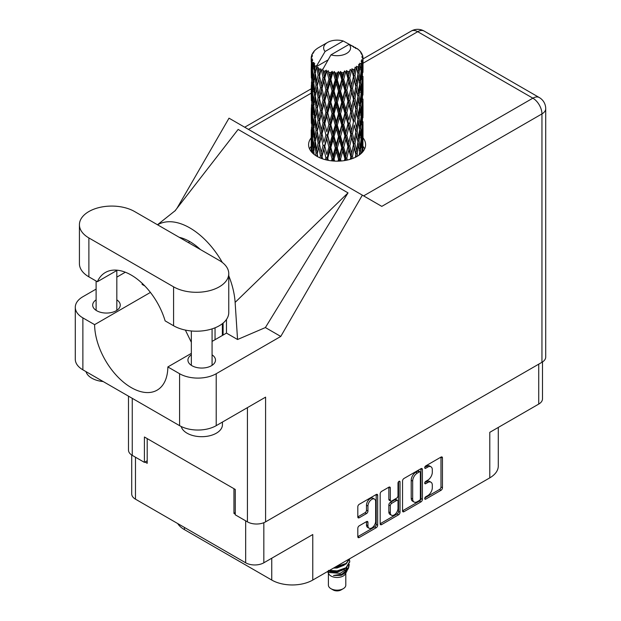 <?xml version="1.0" encoding="UTF-8"?>
<svg xmlns="http://www.w3.org/2000/svg" width="621" height="621" viewBox="0 0 621 621"><rect width="100%" height="100%" fill="white"/><g stroke="black" fill="none" stroke-linecap="round" stroke-linejoin="round"><path stroke-width="0.93" d="M374.517 499.105L373.05 498.259A5.442 3.144 120 0 0 370.333 498.531A5.442 3.144 120 0 0 366.483 505.199L367.95 506.045A5.442 3.144 120 0 1 371.8 499.377A5.442 3.144 120 0 1 374.517 499.105A5.442 3.144 120 0 1 375.643 501.597L375.643 521.275A5.442 3.144 120 0 1 373.268 526.755A5.442 3.144 120 0 1 369.076 528.215A5.442 3.144 120 0 1 367.95 525.723L367.95 522.44A2.034 1.172 120 0 0 367.531 521.508A2.034 1.172 120 0 0 366.514 521.609L359.248 525.801A2.034 1.172 120 0 0 357.812 528.292L357.812 536.684A2.034 1.172 120 0 0 358.232 537.615A2.034 1.172 120 0 0 359.248 537.514L376.217 527.718A2.034 1.172 120 0 0 377.661 525.226L377.661 495.333A2.034 1.172 120 0 0 377.234 494.401A2.034 1.172 120 0 0 376.217 494.502L359.248 504.299A2.034 1.172 120 0 0 357.812 506.79L357.812 516.92A2.034 1.172 120 0 0 358.232 517.852A2.034 1.172 120 0 0 359.248 517.751L366.514 513.559A2.034 1.172 120 0 0 367.95 511.067L367.95 506.045M399.016 481.337L400.025 481.919A1.421 0.823 120 0 0 399.73 481.267A1.421 0.823 120 0 0 399.016 481.337A1.421 0.823 120 0 0 398.007 483.084L398.007 495.705A2.034 1.172 120 0 1 396.571 498.197L391.75 500.976A2.034 1.172 120 0 1 390.733 501.077A2.034 1.172 120 0 1 390.314 500.146L390.314 488.021A2.034 1.172 120 0 0 389.895 487.089A2.034 1.172 120 0 0 388.878 487.19L390.314 488.021M402.54 480.964L402.54 510.858A2.034 1.172 120 0 0 402.959 511.789A2.034 1.172 120 0 0 403.976 511.688L420.953 501.892A2.034 1.172 120 0 0 422.389 499.4L422.389 469.507A2.034 1.172 120 0 0 421.97 468.576A2.034 1.172 120 0 0 420.953 468.676L403.976 478.473A2.034 1.172 120 0 0 402.54 480.964M427.706 495.659L425.734 496.8A1.421 0.823 120 0 0 424.803 498.058A1.421 0.823 120 0 0 425.02 499.199A1.421 0.823 120 0 0 425.734 499.129L441.011 490.303A2.034 1.172 120 0 0 442.455 487.811L442.455 457.918A2.034 1.172 120 0 0 442.028 456.986A2.034 1.172 120 0 0 441.011 457.087L425.734 465.913A1.421 0.823 120 0 0 424.803 467.171A1.421 0.823 120 0 0 425.02 468.312A1.421 0.823 120 0 0 425.734 468.242L427.706 467.093A6.513 3.757 120 0 1 430.966 466.775A6.513 3.757 120 0 1 432.309 469.755L432.309 472.247A6.513 3.757 120 0 1 427.706 480.219L425.734 481.36A1.421 0.823 120 0 0 424.803 482.61A1.421 0.823 120 0 0 425.02 483.751A1.421 0.823 120 0 0 425.734 483.681L427.706 482.54A6.513 3.757 120 0 1 430.966 482.222A6.513 3.757 120 0 1 432.309 485.203L432.309 487.687A6.513 3.757 120 0 1 427.706 495.659M380.176 523.736L397.122 513.955L398.581 514.801A2.034 1.172 120 0 0 400.025 512.309L400.025 481.919M398.581 514.801L381.612 524.598A2.034 1.172 120 0 1 380.595 524.698A2.034 1.172 120 0 1 380.176 523.767L380.176 493.874A2.034 1.172 120 0 1 381.612 491.382L388.878 487.19M263.84 522.696L263.84 562.789L312.774 534.534L312.774 580.053L489.783 477.86L489.783 432.34L538.725 404.085L538.725 364.154M184.421 527.431L184.421 529.628L271.75 580.053L271.75 558.225M184.421 529.628A29.008 16.751 180 0 1 177.691 523.55M498.283 427.434L498.283 466.014A29.008 16.751 180 0 1 489.783 477.86M312.774 580.053A29.008 16.751 180 0 1 271.75 580.053M263.84 562.789A12.847 7.421 180 0 1 245.668 562.789L135.479 499.175A12.847 7.421 180 0 1 131.714 493.928L131.714 455.022M235.266 512.628L233.946 513.388L235.266 514.149M233.946 513.388L233.946 488.68M145.004 462.04L147.2 463.305L147.2 438.605M430.966 482.222L429.499 481.376A6.513 3.757 120 0 0 426.247 481.694L427.706 482.54M424.834 482.509L426.247 481.694M430.966 466.775L429.499 465.929A6.513 3.757 120 0 0 426.247 466.247L427.706 467.093M424.834 467.062L426.247 466.247M424.834 497.957L439.552 489.457A2.034 1.172 120 0 0 440.988 486.973L440.988 457.103M402.54 510.827L419.486 501.046A2.034 1.172 120 0 0 420.922 498.554L420.922 468.692M419.369 500.479A1.421 0.823 120 0 0 420.37 498.733L420.37 472.496A1.421 0.823 120 0 0 420.083 471.844A1.421 0.823 120 0 0 419.369 471.913L417.281 473.117A6.513 3.757 120 0 0 412.678 481.089L412.678 499.028A6.513 3.757 120 0 0 414.028 502.001A6.513 3.757 120 0 0 417.281 501.683L419.369 500.479M420.083 471.844L418.616 470.997A1.421 0.823 120 0 0 417.902 471.067L419.369 471.913M414.028 502.001L412.561 501.155A6.513 3.757 120 0 1 411.211 498.182L411.211 480.243A6.513 3.757 120 0 1 415.814 472.27L417.902 471.067M388.847 487.206L388.847 499.3A2.034 1.172 120 0 0 389.274 500.231L390.733 501.077M398.558 481.733L398.558 511.463L400.025 512.309M390.314 512.729A5.442 3.144 120 0 0 391.44 515.22A5.442 3.144 120 0 0 395.631 513.761A5.442 3.144 120 0 0 398.007 508.281L398.007 501.349A2.034 1.172 120 0 0 397.587 500.417A2.034 1.172 120 0 0 396.571 500.518L391.75 503.305A2.034 1.172 120 0 0 390.314 505.789L390.314 512.729L388.847 511.883A5.442 3.144 120 0 0 389.972 514.374L391.44 515.22M397.587 500.417L396.12 499.571A2.034 1.172 120 0 0 395.103 499.672L396.571 500.518M388.847 511.883L388.847 504.943A2.034 1.172 120 0 1 390.291 502.459L395.103 499.672M397.122 513.955A2.034 1.172 120 0 0 398.558 511.463M369.076 528.215L367.609 527.369A5.442 3.144 120 0 1 366.483 524.877L366.483 521.624M359.248 517.751L357.812 516.92L365.047 512.713A2.034 1.172 120 0 0 366.483 510.221L366.483 505.199M357.812 536.653L374.75 526.872A2.034 1.172 120 0 0 376.194 524.38L376.194 494.518L377.661 495.333M542.49 361.965L542.49 398.845A12.847 7.421 180 0 1 538.725 404.085M134.602 211.544A32.323 18.661 0 0 0 88.881 211.544A32.323 18.661 0 0 0 79.418 224.74A32.323 18.661 0 0 0 88.881 237.936L173.577 286.832A32.323 18.661 0 0 0 208.803 290.876A32.323 18.661 0 0 0 228.761 273.636A32.323 18.661 0 0 0 219.291 260.44L134.602 211.544M222.434 422.07L222.434 424.725A20.726 11.962 180 0 1 216.364 433.186A20.726 11.962 180 0 1 195.242 436.097A20.726 11.962 180 0 1 181.223 426.526M103.195 381.55A20.726 11.962 180 0 1 86.008 371.63M191.346 354.847A13.778 7.957 0 0 0 187.93 360.095A13.778 7.957 0 0 0 196.438 367.446A13.778 7.957 0 0 0 211.45 365.722A13.778 7.957 0 0 0 215.487 360.095A13.778 7.957 0 0 0 212.071 354.847M96.108 299.858A13.778 7.957 0 0 0 92.684 305.105A13.778 7.957 0 0 0 101.192 312.456A13.778 7.957 0 0 0 116.212 310.733A13.778 7.957 0 0 0 120.249 305.105A13.778 7.957 0 0 0 116.826 299.858M311.206 137.846A28.496 16.449 0 0 0 308.606 144.709A28.496 16.449 0 0 0 326.196 159.907A28.496 16.449 0 0 0 357.246 156.337A28.496 16.449 0 0 0 365.598 144.709A28.496 16.449 0 0 0 363.006 137.854M362.998 146.308A28.496 16.449 180 0 1 364.636 148.939M79.418 224.74L79.418 263.653A32.323 18.661 0 0 0 88.881 276.85L97.35 281.732A51.807 29.909 -120 0 1 105.329 272.51A51.807 29.909 -120 0 1 165.116 320.863L173.577 325.746A32.323 18.661 0 0 0 208.803 329.79A32.323 18.661 0 0 0 228.761 312.549L228.761 273.636M541.947 362.299L541.947 113.915A12.847 7.421 180 0 0 545.712 108.667L545.712 357.052A12.847 7.421 180 0 1 541.947 362.299L265.594 521.85L265.594 397.145L216.217 425.657A25.903 14.958 180 0 1 179.585 425.657L82.872 369.821A25.903 14.958 180 0 1 75.288 359.248L75.288 307.302A25.903 14.958 0 0 0 82.872 317.882L82.872 369.821M75.288 307.302A25.903 14.958 0 0 1 82.872 296.729L96.108 289.091M116.826 277.129L125.333 272.215M150.422 292.421L94.602 324.651L82.872 317.882M144.879 286.002L142.124 284.41L142.201 283.347M179.585 425.657L179.585 373.718L167.856 366.941L191.346 353.38M179.585 373.718A25.903 14.958 0 0 0 216.217 373.718L280.77 336.442L265.384 327.562L237.556 339.508L226.471 333.104L212.071 341.418M174.843 211.055L238.138 129.424L348.032 192.875L235.126 302.396L237.556 339.508M265.384 327.562L348.032 192.875M280.77 336.442L362.346 195.149L229.009 118.169L176.954 208.33M147.2 460.766L144.414 462.373L132.257 455.356A12.847 7.421 180 0 1 128.493 450.109L128.493 396.159M265.594 521.85A12.847 7.421 180 0 1 247.43 521.85L235.266 514.825L235.266 489.449L144.414 436.998L144.414 462.373M362.346 195.149L381.643 206.296M309.569 148.939A28.496 16.449 180 0 1 311.199 146.315M94.602 324.651A51.807 29.909 -120 0 0 117.416 376.489A51.807 29.909 -120 0 0 157.129 390.151A51.807 29.909 -120 0 0 167.856 366.941M185.361 330.085L191.346 342.311M226.471 319.45L226.471 332.6A51.807 29.909 60 0 1 226.471 333.104M235.126 302.396A64.242 37.089 -120 0 0 228.761 275.794M222.326 262.458A64.242 37.089 -120 0 0 157.587 224.81M179.236 237.307A51.807 29.909 60 0 1 200.451 249.557M117.307 270.213L97.35 281.732M223.102 335.053L223.102 323.099M222.372 323.688L222.372 335.472M215.045 339.703L215.045 327.81M328.4 573.191L328.4 585.129A8.702 5.022 0 0 0 330.946 588.685L333.143 589.95A5.597 3.229 0 0 0 341.061 589.95L343.258 588.685A8.702 5.022 0 0 0 345.804 585.129L345.804 573.191M333.143 589.95L330.946 588.685A8.702 5.022 0 0 0 343.258 588.685M327.523 571.537L328.781 573.913A8.702 5.022 0 0 0 330.946 575.993A8.702 5.022 0 0 0 345.423 573.913L347.333 570.14M345.509 571.141A8.702 5.022 0 0 0 344.081 569.441M327.717 571.421L329.386 572.546L340.168 573.338L348.622 567.889L347.923 569.201L341.977 574.13L333.5 575.488L341.022 575.411L346.96 571.01M348.684 565.506L348.358 568.215M348.622 567.889L349.266 564.388M329.394 570.458A12.637 7.297 0 0 0 332.266 571.421L337.102 571.444L346.037 568.254L349.739 561.772M329.58 570.35L337.102 570.916L346.037 567.726L349.739 561.508L349.452 559.653M334.804 567.338L337.102 567.214L346.037 564.023L349.662 558.753M335.751 566.787L346.037 563.495L349.538 558.83M318.783 71.974L318.123 68.256A25.903 14.958 0 0 0 318.783 68.652A25.903 14.958 0 0 0 319.473 69.032L318.783 71.974L319.52 75.087L318.783 79.038L320.436 87.716L318.783 94.64L317.277 85.892L321.01 69.8L320.902 68.97L319.473 69.032M317.277 85.892L318.783 79.038M318.783 117.307L317.277 108.566L319.52 97.753L318.783 101.72L320.436 110.391L318.783 117.307L319.52 120.427L318.783 124.394L320.436 133.057L318.783 139.989L317.277 131.233L321.228 114.295L323.052 122.842L321.228 129.89L319.52 121.258M317.277 108.566L318.783 101.72M317.277 131.233L318.783 124.394M317.75 156.787L317.277 153.907L319.52 143.109L318.783 147.061L320.436 155.731L319.924 157.835M317.277 153.907L318.783 147.061M363.006 150.662L362.99 147.348M362.307 152.378L362.385 151.089L362.462 152.207M313.333 153.767L313.853 151.726M311.431 151.85L311.517 150.166L311.595 152.036M311.292 56.829A25.903 14.958 0 0 1 311.338 56.519L312.456 55.308L311.633 55.354A25.903 14.958 0 0 1 312.045 54.283L313.388 52.917L312.642 53.158A25.903 14.958 0 0 1 312.821 52.87L314.063 51.83L313.605 51.784A25.903 14.958 0 0 1 314.467 50.806L315.53 49.804A25.903 14.958 0 0 1 315.833 49.548L317.059 48.609A25.903 14.958 0 0 1 318.317 47.786L327.577 42.43A13.468 7.778 0 0 0 325.109 51.465L316.819 65.585L315.305 66.16L314.808 69.009L314.335 65.213L314.7 63.458L313.442 64.165L314.304 72.036L313.333 78.665L312.534 69.668L313.225 63.878L313.9 62.403L312.51 62.775L312.231 65.57L311.983 61.72L312.72 60.051L311.563 60.571L311.967 68.543L311.517 75.063L311.478 60.268L312.402 58.91L311.261 59.096L311.214 61.867L311.199 58.001L312.27 56.457L311.292 56.829L311.268 57.9M311.199 58.001A25.903 14.958 0 0 0 311.199 58.079A25.903 14.958 0 0 0 311.261 59.096M311.983 61.72A25.903 14.958 0 0 0 312.51 62.775M314.335 65.213A25.903 14.958 0 0 0 315.305 66.16M353.791 47.437L353.722 46.606A25.903 14.958 0 0 0 352.254 45.946L343.234 41.002A13.468 7.778 0 0 0 327.577 42.43M362.959 140.385L362.99 124.681M362.827 151.78L362.889 137.893L362.928 151.656M362.027 149.847L362.385 151.089M362.586 146.967L361.368 147.418M362.695 137.241L362.889 137.893M355.67 47.964L355.608 47.615A25.903 14.958 0 0 0 355.228 47.398L354.684 47.413M362.959 117.718L362.99 102.007M363.006 121.724L362.889 130.821L363.006 121.724M362.773 134.943L362.385 144.002L361.802 137.466L362.385 128.415L362.773 134.943M361.042 153.628L360.622 150.546L361.476 141.557L362.136 148.116L361.81 152.898M359.613 152.316L360.126 154.396M360.622 150.546L359.256 150.802L360.18 147.526L359.078 140.866L360.18 131.939L361.111 138.568L360.18 147.526M360.995 139.779L361.476 141.557M361.903 145.562L362.385 144.002M361.802 137.466L360.498 137.815M362.027 127.173L362.385 128.415M362.602 131.737L362.889 130.821M362.586 124.293L361.368 124.736M362.695 114.575L362.889 115.227M359.567 50.891L359.536 50.604A25.903 14.958 0 0 0 359.256 50.332L358.138 49.354A25.903 14.958 0 0 0 358.115 49.331A25.903 14.958 0 0 0 356.974 48.485L356.586 48.477M355.608 47.615L355.538 48.446M327.927 59.996L316.663 66.494L316.819 65.585M316.469 67.122A25.903 14.958 0 0 0 316.803 67.371L318.084 75.087L316.632 81.894L315.344 73.045L316.663 66.494M318.123 68.256L318.231 67.433L316.803 67.371M321.01 69.8A25.903 14.958 0 0 0 321.437 69.994L323.052 77.501L321.228 84.541L319.52 75.917M358.115 49.331L349.095 44.386L330.97 54.85L322.524 69.878L321.437 69.994M362.959 95.052L362.99 79.341M363.006 99.065L362.889 108.139L363.006 99.065M362.773 112.269L362.385 121.336L361.802 114.784L362.385 105.741L362.773 112.269M362.136 125.442L361.476 134.478L360.622 127.872L361.476 118.89L362.136 125.442M357.673 156.088L357.191 153.729L358.527 144.895L359.699 151.594L359.264 155.048M359.536 50.604L360.483 51.636A25.903 14.958 0 0 1 361.236 52.645L360.685 52.676L361.896 53.755A25.903 14.958 0 0 1 362.051 54.058L361.243 53.786L362.517 55.199A25.903 14.958 0 0 1 362.819 56.286L361.903 56.208L362.982 57.45A25.903 14.958 0 0 1 362.998 57.769L361.965 57.365L362.959 58.941L362.889 62.806L362.78 60.035L361.569 59.795L362.439 61.192L362.773 66.921L362.385 75.987L361.802 69.443L362.322 61.495L361.135 60.928L361.779 62.628L361.476 66.463L361.135 63.66L359.699 63.233L361.111 70.546L360.18 79.511L359.078 72.851L360.056 65.011L358.783 64.258L358.527 69.8L357.975 66.936L356.4 66.284L356.865 68.589L356.4 66.284M330.97 54.85A13.468 7.778 0 0 0 346.627 53.429A13.468 7.778 0 0 0 349.095 44.386M323.106 70.662A25.903 14.958 0 0 0 324.744 71.221L323.914 74.272L322.679 68.97M326.568 71.741A25.903 14.958 0 0 0 327.065 71.865L328.905 79.123L326.817 86.451L324.799 78.099L326.568 71.741L326.312 70.165L324.744 71.221M328.967 72.277A25.903 14.958 0 0 0 330.791 72.587L329.875 75.762L328.152 70.631L327.065 71.865M332.786 72.828A25.903 14.958 0 0 0 333.314 72.874L335.27 79.853L333.05 87.499L330.853 79.449L332.786 72.828L332.227 71.314L330.791 72.587M335.34 72.999A25.903 14.958 0 0 0 337.242 73.037L336.287 76.344L335.34 72.999L334.207 71.493L333.314 72.874M339.268 72.983A25.903 14.958 0 0 0 339.811 72.952L341.76 79.643L339.54 87.615L337.304 79.892L339.268 72.983L338.445 71.57L337.242 73.037M341.822 72.781A25.903 14.958 0 0 0 343.677 72.541L342.753 75.995L341.822 72.781L340.44 71.462L339.811 72.952M345.618 72.199A25.903 14.958 0 0 0 346.13 72.098L347.946 78.518L345.874 86.793L343.739 79.387L345.618 72.199L344.577 70.926L343.677 72.541M348.008 71.648A25.903 14.958 0 0 0 349.701 71.143L348.862 74.722L348.008 71.648L346.464 70.538L346.13 72.098M351.439 70.538A25.903 14.958 0 0 0 351.882 70.359L353.458 76.53L351.665 85.093L349.755 77.982L351.439 70.538L350.236 69.42L349.701 71.143M353.504 69.653A25.903 14.958 0 0 0 354.933 68.923L354.234 72.618L353.504 69.653L351.897 68.776L351.882 70.359M356.353 68.085A25.903 14.958 0 0 0 356.71 67.852L357.937 73.821L356.532 82.616L354.979 75.754L356.353 68.085L355.08 67.153L354.933 68.923M357.975 66.936A25.903 14.958 0 0 0 359.047 66.028M361.135 63.66A25.903 14.958 0 0 0 361.779 62.628M362.78 60.035A25.903 14.958 0 0 0 362.959 58.941M357.191 153.729L355.755 153.775L356.369 156.826M353.007 158.355L352.487 156.313L354.234 147.705L356.353 156.834M357.898 142.1L358.527 144.895M359.078 140.866L357.665 141.021L358.527 137.815L357.191 131.047L358.527 122.228L359.699 128.912L358.527 137.815M359.613 129.642L360.18 131.939M360.848 136.573L361.476 134.478M360.622 127.872L359.256 128.128L360.18 124.868L359.078 118.192L360.18 109.265L361.111 115.894L360.18 124.868M360.995 117.105L361.476 118.89M361.903 122.896L362.385 121.336M361.802 114.784L360.498 115.141M362.027 104.507L362.385 105.741M362.602 109.063L362.889 108.139M362.586 101.634L361.368 102.077M362.695 91.892L362.889 92.552M362.097 54.718L362.051 54.058M361.181 53.119L361.236 52.645M362.959 72.37L362.998 57.769M363.006 76.391L362.889 85.473L363.006 76.391M362.773 89.587L362.385 98.669L361.802 92.11L362.385 83.074L362.773 89.587M362.136 102.776L361.476 111.796L360.622 105.205L361.476 96.208L362.136 102.776M357.937 141.836L356.532 150.631L354.979 143.777L356.532 135.036L357.937 141.836M355.849 154.606L355.352 157.338M352.487 156.313L351.082 156.158L351.742 158.821M347.364 160.055L346.829 158.145L348.862 149.816L351.47 158.914M354.979 143.777L353.543 143.723L355.755 153.775L356.532 150.631M353.458 144.553L351.665 153.108L349.755 146.005L351.665 137.52L354.234 147.705M357.191 131.047L355.755 131.101L356.547 135.044L355.755 131.101L356.532 127.965L354.979 121.095L356.532 112.37L356.873 113.946L357.937 119.162L356.532 127.965M357.898 119.426L358.527 122.228M359.078 118.192L357.665 118.347L358.527 115.141L357.191 108.388L358.527 99.546L359.699 106.253L358.527 115.141M359.613 106.975L360.18 109.265M360.848 113.891L361.476 111.796M360.622 105.205L359.256 105.461L360.18 102.193L359.078 95.51L360.18 86.606L361.111 93.212L360.18 102.193M360.995 94.423L361.476 96.208M361.903 100.229L362.385 98.669M361.802 92.11L360.498 92.459M362.027 81.84L362.385 83.074M362.602 86.389L362.889 85.473M362.586 78.96L361.368 79.403M362.695 69.218L362.889 69.87M362.78 57.217L362.819 56.286M362.136 80.101L361.476 89.129L360.622 82.531L361.476 73.534L362.136 80.101M355.849 131.931L354.234 140.633L352.487 133.639L354.234 125.038L355.849 131.931L354.234 125.038M350.811 156.973L350.283 159.294M346.829 158.145L345.524 157.788L346.207 160.296M341.1 160.994L340.549 159.108L342.753 151.082L344.911 158.541L345.524 157.788L345.742 160.381M349.755 146.005L348.389 145.749L351.082 156.158L351.665 153.108M347.946 146.533L345.874 154.808L343.739 147.41L345.874 139.22L347.946 146.533L348.389 145.749L348.862 149.816M352.487 133.639L351.082 133.484L353.543 143.723L354.234 140.633M350.811 134.299L348.862 142.737L346.829 135.471L348.862 127.15L350.811 134.299L351.082 133.484L351.665 137.52M354.979 121.095L353.543 121.048L354.234 117.951L352.487 110.973L354.234 102.364L355.849 109.265L354.234 117.951M357.191 108.388L355.755 108.442L356.873 113.946M355.849 109.265L356.532 112.37M357.898 96.752L358.527 99.546M359.078 95.51L357.665 95.665L358.527 92.467L357.191 85.714L358.527 76.872L359.699 83.579L358.527 92.467M359.613 84.301L360.18 86.606M360.848 91.217L361.476 89.129M360.622 82.531L359.256 82.787L360.18 79.511M360.995 71.757L361.476 73.534M361.903 77.547L362.385 75.987M361.802 69.443L360.498 69.8M362.602 63.722L362.889 62.806M357.937 96.48L356.532 105.298L354.979 98.421L356.532 89.703L357.937 96.48M353.458 121.871L351.665 130.441L349.755 123.323L351.665 114.846L353.458 121.871L351.082 110.817L351.665 114.846M344.911 158.541L344.368 160.614M340.549 159.108L339.439 158.58L340.137 161.064M334.603 161.095L334.059 159.131L336.287 151.439L338.523 159.217L339.439 158.58L339.501 161.103M343.739 147.41L342.528 146.967L345.524 157.788L345.874 154.808M341.76 147.666L339.54 155.63L337.304 147.907L339.54 140.036L341.76 147.666L342.528 146.967L342.753 151.082M346.829 135.471L345.524 135.114L348.389 145.749L348.862 142.737M344.911 135.867L342.753 144.01L340.549 136.426L342.753 128.415L344.911 135.867L345.524 135.114L345.874 139.22M349.755 123.323L348.389 123.067L351.082 133.484L351.665 130.441M347.946 123.858L345.874 132.149L343.739 124.736L345.874 116.546L347.946 123.858L348.389 123.067L348.862 127.15M352.487 110.973L351.082 110.817L351.665 107.775L349.755 100.649L351.665 92.18L353.458 99.197L351.665 107.775M354.979 98.421L353.543 98.366L355.755 108.442L356.532 105.298M353.458 99.197L354.234 102.364M357.191 85.714L355.755 85.768L356.873 91.295M355.849 86.591L354.234 95.277L352.487 88.298L354.234 79.682L356.532 89.703M357.898 74.078L358.527 76.872M359.078 72.851L357.665 73.006L358.527 69.8M360.848 68.551L361.476 66.463M350.811 111.633L348.862 120.055L346.829 112.805L348.862 104.468L350.811 111.633L351.082 110.817L348.862 120.055M338.523 159.217L337.979 161.149M334.059 159.131L333.213 158.464L333.904 161.056M328.292 160.35L327.756 158.231L329.875 150.849L332.049 158.953L333.213 158.464L333.112 160.994M337.304 147.907L336.318 147.301L339.439 158.58L339.54 155.63M335.27 147.876L333.05 155.514L330.853 147.472L333.05 139.919L335.27 147.876L336.318 147.301L336.287 151.439M340.549 136.426L339.439 135.898L342.528 146.967L342.753 144.01M338.523 136.542L336.287 144.359L334.059 136.457L336.287 128.772L338.523 136.542L339.439 135.898L339.54 140.036M343.739 124.736L342.528 124.285L345.524 135.114L345.874 132.149M341.76 124.992L339.54 132.964L337.304 125.232L339.54 117.369L341.76 124.992L342.528 124.285L342.753 128.415M346.829 112.805L345.524 112.455L348.389 123.067L338.748 161.134M344.911 113.201L342.753 121.328L340.549 113.767L342.753 105.741L344.911 113.201L345.524 112.455L345.874 116.546M349.755 100.649L348.389 100.392L351.082 110.817L352.425 104.188M347.946 101.176L345.874 109.475L343.739 102.054L345.874 93.887L347.946 101.176L348.389 100.392L348.862 104.468M352.487 88.298L351.082 88.143L353.543 98.366L354.234 95.277M350.811 88.958L348.862 97.388L346.829 90.13L348.862 81.793L350.811 88.958L351.082 88.143L351.665 92.18M354.979 75.754L353.543 75.7L355.755 85.768L356.532 82.616M353.458 76.53L354.234 79.682M332.049 158.953L331.498 160.839M327.756 158.231L327.228 157.462L327.904 160.28M322.555 158.852L322.043 156.453L323.914 149.358L325.893 157.765L327.228 157.462L326.964 160.086M330.853 147.472L330.162 146.742L333.213 158.464L333.05 155.514M328.905 147.138L326.817 154.466L324.799 146.114L326.817 138.871L328.905 147.138L330.162 146.742L329.875 150.849M334.059 136.457L333.213 135.789L336.318 147.301L336.287 144.359M332.049 136.278L329.875 143.769L327.756 135.557L329.875 128.182L332.049 136.278L333.213 135.789L333.05 139.919M337.304 125.232L336.318 124.627L339.439 135.898L339.54 132.964M335.27 125.194L333.05 132.847L330.853 124.79L333.05 117.245L335.27 125.194L336.318 124.627L336.287 128.772M340.549 113.767L339.439 113.239L342.528 124.285L342.753 121.328M338.523 113.876L336.287 121.677L334.059 113.798L336.287 106.09L338.523 113.876L339.439 113.239L339.54 117.369M343.739 102.054L342.528 101.611L345.524 112.455L345.874 109.475M341.76 102.31L339.54 110.297L337.304 102.55L339.54 94.703L341.76 102.31L342.528 101.611L342.753 105.741M346.829 90.13L345.524 89.781L348.389 100.392L348.862 97.388M344.911 90.526L342.753 98.654L340.549 91.093L342.753 83.059L344.911 90.526L345.524 89.781L345.874 93.887M349.755 77.982L348.389 77.726L351.082 88.143L351.665 85.093M347.946 78.518L348.389 77.726L348.862 81.793M351.897 68.776L353.543 75.7L354.234 72.618M325.893 157.765L325.357 159.698M322.043 156.453L322.509 158.836M320.436 155.731L321.864 155.63L321.422 158.44M324.799 146.114L326.817 154.466M323.052 145.516L321.228 152.556L319.52 143.932L321.228 136.969L323.052 145.516L324.441 145.314L323.914 149.358M327.756 135.557L330.162 146.742L329.875 143.769M325.893 135.091L323.914 142.287L322.043 133.771L323.914 126.692L325.893 135.091L327.228 134.78L326.817 138.871M330.853 124.79L330.162 124.06L333.213 135.789L333.05 132.847M328.905 124.464L326.817 131.799L324.799 123.439L326.817 116.205L328.905 124.464L330.162 124.06L329.875 128.182M334.059 113.798L333.213 113.123L336.318 124.627L336.287 121.677M332.049 113.612L329.875 121.095L327.756 112.89L329.875 105.5L332.049 113.612L333.213 113.123L333.05 117.245M337.304 102.55L336.318 101.945L339.439 113.239L339.54 110.297M335.27 102.519L333.05 110.173L330.853 102.116L333.05 94.586L335.27 102.519L336.318 101.945L336.287 106.09M340.549 91.093L339.439 90.565L342.528 101.611L342.753 98.654M338.523 91.202L336.287 99.011L334.059 91.124L336.287 83.416L338.523 91.202L339.439 90.565L339.54 94.703M343.739 79.387L342.528 78.945L345.524 89.781L345.874 86.793M341.76 79.643L342.528 78.945L342.753 83.059M346.464 70.538L348.389 77.726L348.862 74.722M317.277 153.946L316.795 156.251M321.662 154.613L321.228 152.556M319.52 143.932L318.783 139.989M322.043 133.771L323.914 142.287M320.436 133.057L321.864 132.948L321.228 136.969M324.799 123.439L326.817 131.799M323.052 122.842L324.441 122.632L323.914 126.692M327.756 112.89L330.162 124.06L329.875 121.095M325.893 112.424L323.914 119.605L322.043 111.112L323.914 104.017L325.893 112.424L327.228 112.122L326.817 116.205M330.853 102.116L330.162 101.386L333.213 113.123L333.05 110.173M328.905 101.782L326.817 109.133L324.799 100.757L326.817 93.538L328.905 101.782L330.162 101.386L329.875 105.5M334.059 91.124L333.213 90.449L336.318 101.945L336.287 99.011M332.049 90.938L329.875 98.421L327.756 90.216L329.875 82.826L332.049 90.938L333.213 90.449L333.05 94.586M337.304 79.892L336.318 79.286L339.439 90.565L339.54 87.615M335.27 79.853L336.318 79.286L336.287 83.416M340.44 71.462L342.528 78.945L342.753 75.995M318.084 143.109L316.632 149.909L315.344 141.068L316.632 134.315L318.084 143.109L319.52 143.109L321.864 132.948L321.228 129.89M314.164 154.474L313.752 150.756L314.808 144.103L316.027 152.976L315.553 155.475M316.027 152.976L317.455 153.084L316.632 149.909M315.406 141.557L314.808 144.103M317.277 131.272L316.632 134.315M321.662 131.963L321.864 132.948L324.441 122.632L323.914 119.605M322.043 111.112L324.441 122.632L327.228 112.122L326.817 109.133M320.436 110.391L321.864 110.29L321.228 114.295M324.799 100.757L327.228 112.122L330.162 101.386L329.875 98.421M323.052 100.16L321.228 107.223L319.52 98.584L321.228 91.629L323.052 100.16L324.441 99.958L323.914 104.017M327.756 90.216L330.162 101.386L333.213 90.449L333.05 87.499M325.893 89.75L323.914 96.938L322.043 88.438L323.914 81.335L325.893 89.75L327.228 89.447L326.817 93.538M330.853 79.449L330.162 78.72L333.213 90.449L336.318 79.286L336.287 76.344M328.905 79.123L330.162 78.72L329.875 82.826M334.207 71.493L336.318 79.286L338.445 71.57M318.084 120.427L316.632 127.243L315.344 118.386L316.632 111.64L318.084 120.427L319.52 120.427L321.864 110.29L321.228 107.223M316.027 130.301L314.808 137.024L313.752 128.081L314.808 121.437L316.027 130.301L317.455 130.41L316.632 127.243M314.304 140.059L313.333 146.68L312.534 137.683L313.333 131.085L314.304 140.059L315.701 140.261L314.808 137.024M311.983 152.471L311.695 147.2L312.231 140.664L312.945 149.677L312.557 153.061M311.796 149.211L311.517 150.166M312.945 149.677L314.28 149.987M312.65 139.151L312.231 140.664M314.009 149.009L313.333 146.68M313.853 129.044L313.333 131.085M315.406 118.883L314.808 121.437M317.277 108.605L316.632 111.64M321.662 109.288L321.864 110.29L324.441 99.958L323.914 96.938M319.52 98.584L318.783 94.64M322.043 88.438L324.441 99.958L327.228 89.447L326.817 86.451M320.436 87.716L321.864 87.615L321.228 91.629M324.799 78.099L327.228 89.447L330.162 78.72L329.875 75.762M323.052 77.501L324.441 77.291L323.914 81.335M328.152 70.631L330.162 78.72L332.227 71.314M318.084 97.753L316.632 104.569L315.344 95.712L316.632 88.982L318.084 97.753L319.52 97.753L321.864 87.615L321.228 84.541M316.027 107.643L314.808 114.342L313.752 105.415L314.808 98.755L316.027 107.643L317.455 107.744L316.632 104.569M314.304 117.377L313.333 124.014L312.534 115.009L313.333 108.419L314.304 117.377L315.701 117.586L314.808 114.342M312.945 127.002L312.231 133.585L311.695 124.526L312.231 117.99L312.945 127.002L314.28 127.313M311.967 136.558L311.517 143.078L311.517 127.491L311.967 136.558L313.225 136.962M311.206 151.571L311.214 136.962L311.222 151.594M311.377 146.044L311.765 146.207M311.905 144.336L311.517 143.078M311.796 126.537L311.517 127.491M312.782 135.425L312.231 133.585M312.65 116.476L312.231 117.99M314.009 126.335L313.333 124.014M313.853 106.377L313.333 108.419M315.406 96.201L314.808 98.755M317.277 85.931L316.632 88.982M321.662 86.598L321.864 87.615L324.441 77.291L323.914 74.272M322.695 69.071L324.441 77.291L326.312 70.165M316.027 84.968L314.808 91.675L313.752 82.74L314.808 76.08L316.027 84.968L317.455 85.069L316.632 81.894M314.304 94.703L313.333 101.347L312.534 92.335L313.333 85.752L314.304 94.703L315.701 94.904L314.808 91.675M312.945 104.344L312.231 110.903L311.695 101.86L312.231 95.316L312.945 104.344L314.28 104.646M311.967 113.884L311.517 120.412L311.517 104.817L311.967 113.884L313.225 114.28M311.377 123.369L311.214 114.295L311.765 123.525M311.214 129.898L311.245 136.845M311.377 130.426L311.214 129.882M311.905 121.669L311.517 120.412M311.796 103.862L311.517 104.817M312.782 112.743L312.231 110.903M312.65 93.802L312.231 95.316M314.009 103.676L313.333 101.347M313.853 83.711L313.333 85.752M315.406 73.534L314.808 76.08M318.084 75.087L319.52 75.087L320.902 68.97M312.945 81.669L312.231 88.236L311.695 79.185L312.231 72.641L312.945 81.669L314.28 81.972M311.967 91.202L311.517 97.745L311.517 82.151L311.967 91.202L313.225 91.605M311.377 100.703L311.214 91.613L311.765 100.866M311.377 107.744L311.245 114.179M311.905 99.003L311.517 97.745M311.796 81.196L311.517 82.151M312.782 90.068L312.231 88.236M312.65 71.128L312.231 72.641M314.009 80.994L313.333 78.665M343.234 41.002L325.109 51.465M314.304 72.036L315.701 72.246L314.808 69.009M311.377 78.029L311.214 68.939L311.765 78.192M311.377 85.077L311.245 91.497M311.905 76.321L311.517 75.063M311.967 68.543L313.225 68.939M312.782 67.41L312.231 65.57M311.377 62.411L311.245 68.822M311.633 55.354L311.68 56.146M312.642 53.158L312.596 53.717M332.266 571.421L328.416 570.388M341.022 575.411L344.057 573.719L346.044 571.592M346.673 570.264L346.937 567.54M346.914 568.114L346.836 567.625M333.5 568.083L337.102 567.974L344.189 565.157M345.734 570.986L346.937 567.586M328.703 570.854L330.147 571.599L337.102 572.205L344.189 569.387M344.577 70.926L321.212 158.363M350.236 69.42L342.528 101.611L326.545 159.985M352.425 81.53L345.524 112.455L332.522 160.948M352.425 126.886L344.841 160.536M352.418 149.576L350.423 159.248M245.668 562.789L245.668 520.833M135.479 457.211L135.479 499.175M424.725 483.099L425.734 483.681M424.725 467.66L425.734 468.242M441.011 457.087L442.455 457.918M440.988 486.973L442.455 487.811M439.552 489.457L441.011 490.303M424.725 498.547L425.734 499.129M420.953 468.676L422.389 469.507M420.922 498.554L422.389 499.4M419.486 501.046L420.953 501.892M402.54 510.858L403.976 511.688M415.814 472.27L417.281 473.117M411.211 480.243L412.678 481.089M411.211 498.182L412.678 499.028M380.176 523.767L381.612 524.598M388.847 499.3L390.314 500.146M390.291 502.459L391.75 503.305M388.847 504.943L390.314 505.789M366.514 521.609L367.95 522.44M366.483 524.877L367.95 525.723M366.483 510.221L367.95 511.067M365.047 512.713L366.514 513.559M376.194 524.38L377.661 525.226M374.75 526.872L376.217 527.718M357.812 536.684L359.248 537.514M363.627 195.887L532.865 98.18L417.692 31.687L363.006 63.257M311.199 93.166L248.454 129.393M247.43 521.85L247.43 407.64M132.257 398.333L132.257 455.356M216.217 373.718L216.217 425.657M545.712 108.667A12.847 12.847 0 0 0 539.284 97.544A12.847 7.421 120 0 0 532.865 98.18A12.847 7.421 60 0 1 541.947 113.915L381.791 206.382M189.84 241.623L188.272 242.524M411.265 31.05A12.847 7.421 60 0 1 417.692 31.687A12.847 7.421 120 0 1 424.12 31.05A12.847 12.847 0 0 0 411.265 31.05L363.006 58.917M173.577 325.746L173.577 286.832M88.881 276.85L88.881 237.936M96.108 281.018L96.108 310.353M191.346 330.977L191.346 365.342M175.502 210.426L157.486 224.755M311.206 88.819L244.69 127.227M539.284 97.544L424.12 31.05M212.071 328.882L212.071 365.342M116.826 270.484L116.826 310.353M349.739 562.036L349.739 561.508M363.006 137.909L363.006 127.988M363.006 115.242L363.006 105.306M363.006 92.568L363.006 82.647M363.006 69.886L363.006 59.973M356.865 136.604L356.547 135.044"/></g></svg>
